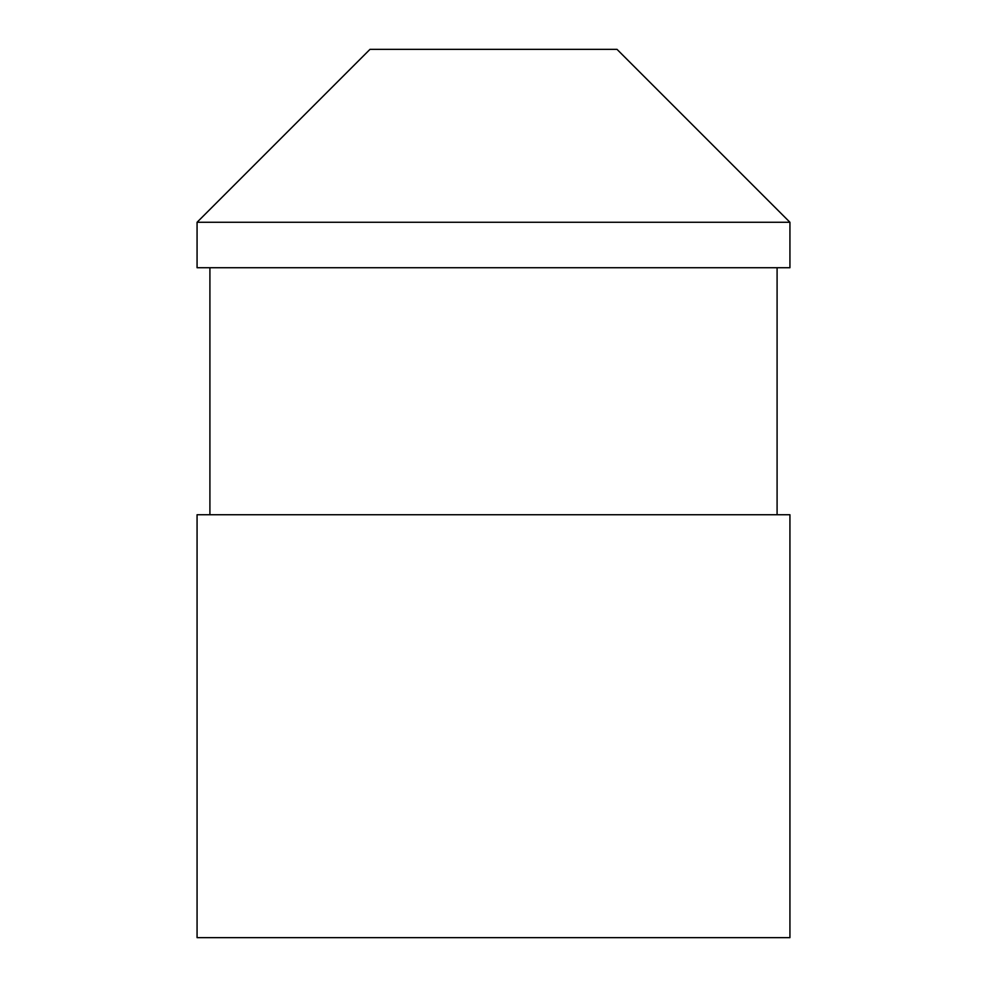 <?xml version="1.0" encoding="UTF-8"?>
<svg xmlns="http://www.w3.org/2000/svg" width="987" height="987" viewBox="0 0 987 987"><rect width="100%" height="100%" fill="white"/><g stroke="black" fill="none" stroke-linecap="round" stroke-linejoin="round"><path stroke-width="1.48" d="M789.933 222.272L617.011 49.35L369.989 49.35L197.067 222.272L197.067 267.724L789.933 267.724L789.933 222.272L197.067 222.272M777.09 267.724L777.09 514.745M789.933 514.745L197.067 514.745L197.067 937.65L789.933 937.65L789.933 514.745M209.91 267.724L209.91 514.745"/></g></svg>
